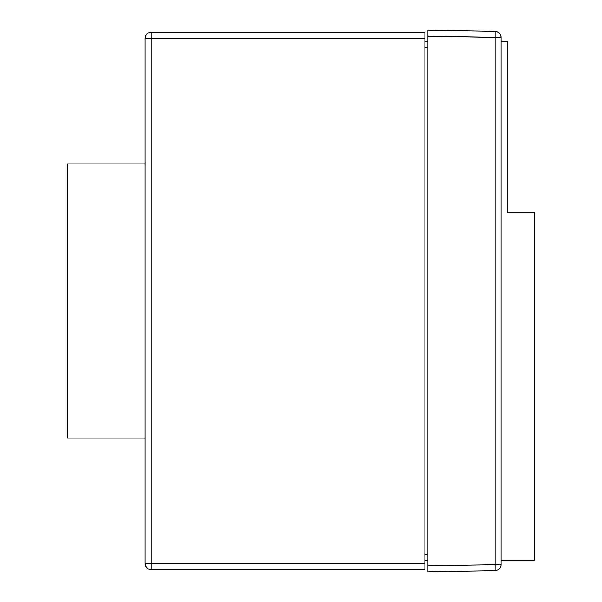 <?xml version="1.0" encoding="UTF-8"?>
<svg xmlns="http://www.w3.org/2000/svg" width="602" height="602" viewBox="0 0 602 602"><rect width="100%" height="100%" fill="white"/><g stroke="black" fill="none" stroke-linecap="round" stroke-linejoin="round"><path stroke-width="0.9" d="M427.917 560.628L424.869 560.628L427.917 560.628M424.869 41.372L427.917 41.372L424.869 41.372M151.23 569.77L424.869 569.77L424.869 32.23L151.23 32.23L151.23 563.675L424.869 563.675L424.869 38.325L151.23 38.325L424.869 38.325L424.869 32.23L151.23 32.23A6.095 6.095 0 0 0 145.135 38.325L145.135 563.675L145.594 566.008L147.844 568.739L151.23 569.77L424.869 569.77L424.869 563.675L151.23 563.675L151.23 32.23L150.041 32.35L151.23 32.23A6.095 6.095 0 0 0 145.135 38.325L146.158 34.939L147.844 33.261L150.041 32.35L147.844 33.261L146.158 34.939L145.135 38.325L151.23 38.325L145.135 38.325L145.135 563.675L151.23 563.675L151.23 569.77L151.23 563.675L145.135 563.675A6.095 6.095 0 0 0 151.23 569.77A6.095 6.095 0 0 1 145.135 563.675M427.917 47.468L424.869 47.468L427.917 47.468M424.869 554.532L427.917 554.532L424.869 554.532M146.918 567.979L146.158 567.061M534.568 560.628L534.568 212.626L534.568 560.628L501.052 560.628L534.568 560.628M507.147 212.626L507.147 41.372L501.052 41.372L507.147 41.372L507.147 212.626L534.568 212.626L507.147 212.626M501.052 564.631L501.052 37.369L427.917 36.195L427.917 30.1L495.062 31.274L427.917 30.1L427.917 565.805L427.917 36.195L495.062 37.369L495.062 564.631L495.062 31.274L495.062 37.369L501.052 37.369C500.706 33.712 498.712 31.68 495.062 31.274A6.095 6.095 0 0 1 501.052 37.369L501.052 564.631L427.917 565.805L501.052 564.631A6.095 6.095 0 0 1 495.062 570.726L427.917 571.9L427.917 565.805L427.917 571.9L495.062 570.726L495.062 564.631L495.062 570.726A6.095 6.095 0 0 0 501.052 564.631M427.917 571.9L427.917 565.805M427.917 36.195L427.917 30.1M67.432 438.128L145.135 438.128L67.432 438.128L67.432 163.872L145.135 163.872L67.432 163.872L67.432 438.128"/></g></svg>
